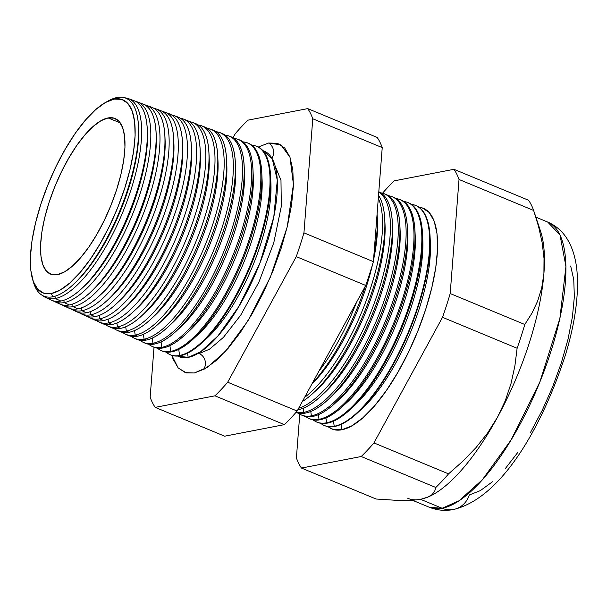 <?xml version="1.0" encoding="UTF-8"?>
<svg xmlns="http://www.w3.org/2000/svg" width="607" height="607" viewBox="0 0 607 607"><rect width="100%" height="100%" fill="white"/><g stroke="black" fill="none" stroke-linecap="round" stroke-linejoin="round"><path stroke-width="0.91" d="M177.676 356.066L188.17 357.394L200.583 351.832L217.837 336.073L239.006 306.247L259.804 263.377L273.78 217.063L277.3 180.15L272.24 158.708L262.914 150.65A111.271 38.977 -67.5 0 1 262.899 255.19A111.271 38.977 -67.5 0 1 188.17 357.394L187.571 353.145L188.17 357.394A111.271 38.977 -67.5 0 1 177.676 356.066M198.299 353.274A10.198 9.302 -100.9 0 1 199.157 353.585L197.313 353.851L199.157 353.585A10.198 9.302 79.1 0 0 198.299 353.274M275.214 166.121L280.98 180.325L281.307 206.41L273.772 242.77L258.946 282.043L240.698 315.177L223.399 337.409L209.43 349.23L199.157 353.585L209.43 349.23L223.399 337.409L240.698 315.177L258.946 282.043L273.772 242.77L281.307 206.41L280.98 180.325L275.214 166.121M271.883 158.093A10.198 9.302 79.1 0 0 268.598 143.009L280.935 144.868L289.987 157.205L293.431 184.422L287.21 226.957L270.532 276.807L247.853 321.012L225.546 351.233L207.457 367.227L194.323 372.979L185.347 372.637L178.147 367.895L172.995 358.927L171.857 355.376L178.147 367.895L186.303 372.903L194.323 372.979L204.726 368.897L216.153 360.55L228.171 348.266L240.311 332.515L252.117 313.895L263.127 293.128L272.915 271.018L281.117 248.4L287.407 226.153L291.55 205.128L293.378 186.137L292.832 169.899L289.926 157.054L284.774 148.085L277.574 143.343L268.598 143.009A10.198 9.302 -100.9 0 1 271.883 158.093M203.451 369.595A10.198 9.302 79.1 0 0 199.157 353.585A10.198 9.302 -100.9 0 1 203.451 369.595M32.512 279.091A104.51 36.61 112.5 0 1 48.962 182.252A104.51 36.61 112.5 0 1 105.906 102.234A104.51 36.61 112.5 0 1 114.169 99.078L105.375 102.53L95.716 109.579L85.557 119.966L75.291 133.282L65.313 149.026L56.003 166.576L47.725 185.279L40.79 204.4L35.472 223.201L31.974 240.979L30.426 257.034L30.889 270.76L33.347 281.618L37.702 289.198L43.787 293.211L51.375 293.492L52.695 296.8L51.375 293.492A104.51 36.61 112.5 0 1 32.512 279.091L33.37 282.035A107.128 37.52 -67.5 0 0 52.695 296.8A107.128 37.52 112.5 0 1 32.96 280.517M107.234 101.536A107.128 37.52 112.5 0 1 117.06 97.522A107.128 37.52 -67.5 0 0 108.592 100.754L105.906 102.234M45.92 297.62L51.42 300.146A107.955 37.816 -67.5 0 0 60.821 301.049L55.298 298.515L54.971 296.239L55.298 298.515A107.727 37.733 112.5 0 1 45.92 297.62A107.727 37.733 112.5 0 1 42.794 295.624A107.727 37.733 -67.5 0 0 55.298 298.515L60.821 301.049A107.955 37.816 112.5 0 1 48.803 298.568M54.767 301.687L59.918 304.054A108.304 37.938 -67.5 0 0 69.35 304.949L64.175 302.582L63.841 300.245L64.175 302.582A108.092 37.862 112.5 0 1 54.767 301.687A108.092 37.862 112.5 0 1 53.143 300.799A108.092 37.862 -67.5 0 0 64.175 302.582L69.35 304.949A108.304 37.938 112.5 0 1 57.46 302.59M63.614 305.746L68.416 307.954A108.653 38.059 -67.5 0 0 77.878 308.857L73.052 306.649L72.681 304.046L73.052 306.649A108.456 37.991 112.5 0 1 63.614 305.746A108.456 37.991 112.5 0 1 61.823 304.76A108.456 37.991 -67.5 0 0 73.052 306.649L77.878 308.857A108.653 38.059 112.5 0 1 66.117 306.611M72.461 309.813L76.914 311.861A109.002 38.18 -67.5 0 0 86.406 312.764L81.93 310.716L81.52 307.84L81.93 310.716A108.82 38.12 112.5 0 1 72.461 309.813A108.82 38.12 112.5 0 1 70.511 308.713A108.82 38.12 -67.5 0 0 81.93 310.716L86.406 312.764A109.002 38.18 112.5 0 1 74.775 310.632M81.308 313.88L85.412 315.761A109.351 38.302 -67.5 0 0 94.935 316.672L90.815 314.783L90.367 311.634L90.815 314.783A109.184 38.241 112.5 0 1 81.308 313.88A109.184 38.241 112.5 0 1 79.191 312.666A109.184 38.241 -67.5 0 0 90.815 314.783L94.935 316.672A109.351 38.302 112.5 0 1 83.432 314.646M90.155 317.939L93.91 319.669A109.7 38.423 -67.5 0 0 103.456 320.579L99.692 318.85L99.199 315.428L99.692 318.85A109.541 38.37 112.5 0 1 90.155 317.939A109.541 38.37 112.5 0 1 87.878 316.619A109.541 38.37 -67.5 0 0 99.692 318.85L103.456 320.579A109.7 38.423 112.5 0 1 92.089 318.66M99.002 322.006L102.408 323.569A110.049 38.544 -67.5 0 0 111.984 324.487L108.57 322.916L108.038 319.214L108.57 322.916A109.905 38.499 112.5 0 1 99.002 322.006A109.905 38.499 112.5 0 1 96.566 320.564A109.905 38.499 -67.5 0 0 108.57 322.916L111.984 324.487A110.049 38.544 112.5 0 1 100.754 322.666M107.849 326.073L110.899 327.477A110.398 38.666 -67.5 0 0 120.512 328.387L117.447 326.983L116.878 322.992L117.447 326.983A110.269 38.628 112.5 0 1 107.849 326.073A110.269 38.628 112.5 0 1 105.254 324.51A110.269 38.628 -67.5 0 0 117.447 326.983L120.512 328.387A110.398 38.666 112.5 0 1 109.412 326.672M116.696 330.132L119.397 331.376A110.74 38.787 -67.5 0 0 129.041 332.295L126.324 331.05L125.717 326.771L126.324 331.05A110.633 38.749 112.5 0 1 116.696 330.132A110.633 38.749 112.5 0 1 113.941 328.455A110.633 38.749 -67.5 0 0 126.324 331.05L129.041 332.295A110.74 38.787 112.5 0 1 118.077 330.678M125.543 334.199L127.895 335.284A111.089 38.916 -67.5 0 0 137.569 336.202L135.202 335.117L134.557 330.549L135.202 335.117A110.998 38.878 112.5 0 1 125.543 334.199A110.998 38.878 112.5 0 1 122.629 332.401A110.998 38.878 -67.5 0 0 135.202 335.117L137.569 336.202A111.089 38.916 112.5 0 1 126.742 334.685M134.39 338.258L136.393 339.184A111.438 39.038 -67.5 0 0 146.097 340.11L144.079 339.184L143.389 334.32L144.079 339.184A111.354 39.007 112.5 0 1 134.39 338.258A111.354 39.007 112.5 0 1 131.324 336.339A111.354 39.007 -67.5 0 0 144.079 339.184L146.097 340.11A111.438 39.038 112.5 0 1 135.407 338.683M143.237 342.325L144.891 343.084A111.787 39.159 -67.5 0 0 154.626 344.017L152.964 343.251L152.228 338.091L152.964 343.251A111.718 39.136 112.5 0 1 143.237 342.325A111.718 39.136 112.5 0 1 140.012 340.277A111.718 39.136 -67.5 0 0 152.964 343.251L154.626 344.017A111.787 39.159 112.5 0 1 144.071 342.682M152.084 346.392L153.389 346.992A112.136 39.28 -67.5 0 0 163.154 347.925L161.841 347.318L161.06 341.862L161.841 347.318A112.083 39.258 112.5 0 1 152.084 346.392A112.083 39.258 112.5 0 1 148.707 344.215A112.083 39.258 -67.5 0 0 161.841 347.318L163.154 347.925A112.136 39.28 112.5 0 1 152.744 346.673M170.719 351.385L169.899 345.626L170.719 351.385A112.447 39.387 112.5 0 1 160.931 350.451A112.447 39.387 112.5 0 1 157.395 348.145A112.447 39.387 -67.5 0 0 170.719 351.385L171.682 351.832A112.485 39.402 112.5 0 1 161.887 350.892A112.485 39.402 -67.5 0 0 171.682 351.832L170.719 351.385A112.447 39.387 -67.5 0 0 247.755 243.786A112.447 39.387 -67.5 0 0 242.99 141.886A112.447 39.387 112.5 0 1 247.117 142.759A112.447 39.387 112.5 0 1 245.789 249.325A112.447 39.387 112.5 0 1 170.719 351.385M169.778 354.518L170.385 354.799A112.834 39.523 -67.5 0 0 180.211 355.732L179.596 355.459L178.731 349.389L179.596 355.459A112.811 39.516 112.5 0 1 169.778 354.518A112.811 39.516 112.5 0 1 166.09 352.075A112.811 39.516 -67.5 0 0 179.596 355.459L180.211 355.732A112.834 39.523 112.5 0 1 170.081 354.655M298.098 409.74A117.652 41.208 112.5 0 1 297.825 409.793A117.652 41.208 -67.5 0 0 298.098 409.74L298.098 409.74A117.652 41.208 -67.5 0 0 376.241 304.054A117.652 41.208 -67.5 0 0 378.806 191.759A117.652 41.208 112.5 0 1 392.35 222.708A117.652 41.208 112.5 0 1 320.094 396.826A117.652 41.208 112.5 0 1 298.098 409.74M303.781 412.343L303.189 408.208L303.781 412.343A117.879 41.291 112.5 0 1 296.087 412.259A117.879 41.291 -67.5 0 0 303.781 412.343L305.412 413.086A117.948 41.314 112.5 0 1 295.935 412.441A117.948 41.314 -67.5 0 0 305.412 413.086L303.781 412.343A117.879 41.291 -67.5 0 0 383.965 301.193A117.879 41.291 -67.5 0 0 380.832 192.844A117.879 41.291 112.5 0 1 383.874 193.618A117.879 41.291 112.5 0 1 382.478 305.344A117.879 41.291 112.5 0 1 303.781 412.343M301.102 414.847L302.423 415.454A118.251 41.42 -67.5 0 0 312.719 416.44L311.391 415.825L310.769 411.447L311.391 415.825A118.19 41.397 112.5 0 1 301.102 414.847A118.19 41.397 112.5 0 1 298.265 413.132A118.19 41.397 -67.5 0 0 311.391 415.825L312.719 416.44A118.251 41.42 112.5 0 1 301.77 415.135M308.682 418.329L309.707 418.8A118.547 41.526 -67.5 0 0 320.026 419.786L319.001 419.316L318.341 414.687L319.001 419.316A118.502 41.511 112.5 0 1 308.682 418.329A118.502 41.511 112.5 0 1 305.708 416.516A118.502 41.511 -67.5 0 0 319.001 419.316L320.026 419.786A118.547 41.526 112.5 0 1 309.198 418.557M326.612 422.798L325.913 417.919L326.612 422.798A118.813 41.617 112.5 0 1 316.262 421.812A118.813 41.617 112.5 0 1 313.159 419.892A118.813 41.617 -67.5 0 0 326.612 422.798L327.34 423.132A118.843 41.625 112.5 0 1 316.991 422.146A118.843 41.625 -67.5 0 0 327.34 423.132L326.612 422.798A118.813 41.617 -67.5 0 0 407.654 310.139A118.813 41.617 -67.5 0 0 403.784 201.501A118.813 41.617 112.5 0 1 407.343 202.351A118.813 41.617 112.5 0 1 405.931 314.95A118.813 41.617 112.5 0 1 326.612 422.798M334.222 426.289L333.493 421.159L334.222 426.289A119.124 41.724 112.5 0 1 323.85 425.295A119.124 41.724 112.5 0 1 320.61 423.269A119.124 41.724 -67.5 0 0 334.222 426.289L334.647 426.478A119.147 41.731 112.5 0 1 324.275 425.492A119.147 41.731 -67.5 0 0 334.647 426.478L334.222 426.289A119.124 41.724 -67.5 0 0 415.545 313.121A119.124 41.724 -67.5 0 0 411.44 204.392A119.124 41.724 112.5 0 1 415.158 205.257A119.124 41.724 112.5 0 1 413.746 318.159A119.124 41.724 112.5 0 1 334.222 426.289M341.832 429.771L341.066 424.392L341.832 429.771L333.16 429.445L328.053 426.645A119.435 41.837 -67.5 0 0 341.832 429.771A119.435 41.837 -67.5 0 0 423.443 316.11A119.435 41.837 -67.5 0 0 419.088 207.283L422.26 207.92L429.217 212.503L434.195 221.168L437.002 233.574L437.533 249.257L435.765 267.611L431.759 287.923L425.682 309.418L417.76 331.263L408.299 352.629L397.668 372.698L386.264 390.68L374.527 405.901L362.918 417.768L351.878 425.826L341.832 429.771M114.169 99.078L117.06 97.522L114.169 99.078A104.51 36.61 112.5 0 1 124.746 188.178A104.51 36.61 112.5 0 1 51.375 293.492L60.169 290.047L69.828 282.991L79.987 272.604L90.253 259.288L100.231 243.551L109.541 225.994L117.819 207.298L124.746 188.178L130.065 169.368L133.57 151.598L135.118 135.536L134.655 121.817L132.197 110.96L127.842 103.372L121.757 99.366L114.169 99.078M492.444 481.783L480.327 490.631L469.302 494.963A23.301 21.268 -100.9 0 1 453.801 509.425A23.301 21.268 -100.9 0 1 442.139 508.271L429.339 507.27A154.398 54.084 -67.5 0 0 442.139 508.271L420.628 499.341A154.398 54.084 112.5 0 1 407.828 498.347M544.221 252.133L543.523 252.383M108.076 117.948A84.229 29.5 112.5 0 1 114.958 118.456A84.229 29.5 112.5 0 1 113.562 198.55A84.229 29.5 112.5 0 1 57.468 274.63A84.229 29.5 112.5 0 1 50.396 274.045A84.229 29.5 112.5 0 1 52.081 193.747A84.229 29.5 112.5 0 1 108.076 117.948L120.239 122.857L108.076 117.948L114.184 118.175L119.093 121.408L122.606 127.516L124.587 136.272L124.959 147.326L123.707 160.271L120.892 174.596L116.605 189.748L111.013 205.158L104.343 220.227L96.839 234.378L88.804 247.064L80.526 257.793L72.339 266.162L64.554 271.845L57.468 274.63L51.352 274.394L46.451 271.162L42.938 265.054L40.957 256.306L40.586 245.243L41.83 232.306L44.652 217.981L48.939 202.821L54.524 187.411L61.201 172.342L68.697 158.199L76.74 145.513L85.018 134.777L93.205 126.408L100.99 120.725L108.076 117.948M140.164 103.296A108.304 37.938 112.5 0 1 156.113 132.781A108.304 37.938 112.5 0 1 89.601 293.06A108.304 37.938 112.5 0 1 69.35 304.949A108.304 37.938 -67.5 0 0 141.651 206.646A108.304 37.938 -67.5 0 0 142.933 104.002L137.622 102.029A108.092 37.862 112.5 0 1 136.34 204.468A108.092 37.862 112.5 0 1 64.175 302.582A108.092 37.862 -67.5 0 0 137.228 202.017A108.092 37.862 -67.5 0 0 135.847 101.506A108.092 37.862 112.5 0 1 137.622 102.029M149.125 106.582A108.653 38.059 112.5 0 1 164.922 136.135A108.653 38.059 112.5 0 1 98.19 296.929A108.653 38.059 112.5 0 1 77.878 308.857A108.653 38.059 -67.5 0 0 150.415 210.234A108.653 38.059 -67.5 0 0 151.697 107.264L146.742 105.421A108.456 37.991 112.5 0 1 145.46 208.209A108.456 37.991 112.5 0 1 73.052 306.649A108.456 37.991 -67.5 0 0 146.439 205.5A108.456 37.991 -67.5 0 0 144.777 104.859A108.456 37.991 112.5 0 1 146.742 105.421M158.078 109.875A109.002 38.18 112.5 0 1 173.723 139.489A109.002 38.18 112.5 0 1 106.786 300.799A109.002 38.18 112.5 0 1 86.406 312.764A109.002 38.18 -67.5 0 0 159.171 213.831A109.002 38.18 -67.5 0 0 160.468 110.527L155.87 108.812A108.82 38.12 112.5 0 1 154.58 211.942A108.82 38.12 112.5 0 1 81.93 310.716A108.82 38.12 -67.5 0 0 155.65 208.983A108.82 38.12 -67.5 0 0 153.715 108.213A108.82 38.12 112.5 0 1 155.87 108.812M167.039 113.175A109.351 38.302 112.5 0 1 182.532 142.835A109.351 38.302 112.5 0 1 115.376 304.668A109.351 38.302 112.5 0 1 94.935 316.672A109.351 38.302 -67.5 0 0 167.934 217.42A109.351 38.302 -67.5 0 0 169.232 113.782L164.998 112.212A109.184 38.241 112.5 0 1 163.7 215.682A109.184 38.241 112.5 0 1 90.815 314.783A109.184 38.241 -67.5 0 0 164.861 212.465A109.184 38.241 -67.5 0 0 162.646 111.567A109.184 38.241 112.5 0 1 164.998 112.212M175.992 116.468A109.7 38.423 112.5 0 1 191.342 146.188A109.7 38.423 112.5 0 1 123.972 308.531A109.7 38.423 112.5 0 1 103.456 320.579A109.7 38.423 -67.5 0 0 176.698 221.009A109.7 38.423 -67.5 0 0 177.995 117.045L174.118 115.603A109.541 38.37 112.5 0 1 172.82 219.423A109.541 38.37 112.5 0 1 99.692 318.85A109.541 38.37 -67.5 0 0 174.072 215.94A109.541 38.37 -67.5 0 0 171.576 114.928A109.541 38.37 112.5 0 1 174.118 115.603M184.953 119.769A110.049 38.544 112.5 0 1 200.143 149.542A110.049 38.544 112.5 0 1 132.561 312.4A110.049 38.544 112.5 0 1 111.984 324.487A110.049 38.544 -67.5 0 0 185.454 224.598A110.049 38.544 -67.5 0 0 186.759 120.307L183.246 118.995A109.905 38.499 112.5 0 1 181.941 223.156A109.905 38.499 112.5 0 1 108.57 322.916A109.905 38.499 -67.5 0 0 183.284 219.423A109.905 38.499 -67.5 0 0 180.507 118.289A109.905 38.499 112.5 0 1 183.246 118.995M193.906 123.077A110.398 38.666 112.5 0 1 208.952 152.896A110.398 38.666 112.5 0 1 141.15 316.27A110.398 38.666 112.5 0 1 120.512 328.387A110.398 38.666 -67.5 0 0 194.217 228.186A110.398 38.666 -67.5 0 0 195.522 123.562L192.366 122.394A110.269 38.628 112.5 0 1 191.061 226.897A110.269 38.628 112.5 0 1 117.447 326.983A110.269 38.628 -67.5 0 0 192.495 222.906A110.269 38.628 -67.5 0 0 189.437 121.65A110.269 38.628 112.5 0 1 192.366 122.394M202.859 126.377A110.74 38.787 112.5 0 1 217.761 156.249A110.74 38.787 112.5 0 1 149.747 320.139A110.74 38.787 112.5 0 1 129.041 332.295A110.74 38.787 -67.5 0 0 202.973 231.775A110.74 38.787 -67.5 0 0 204.286 126.825L201.494 125.786A110.633 38.749 112.5 0 1 200.181 230.637A110.633 38.749 112.5 0 1 126.324 331.05A110.633 38.749 -67.5 0 0 201.706 226.388A110.633 38.749 -67.5 0 0 198.368 125.019A110.633 38.749 112.5 0 1 201.494 125.786M211.813 129.686A111.089 38.916 112.5 0 1 226.563 159.603A111.089 38.916 112.5 0 1 158.336 324.009A111.089 38.916 112.5 0 1 137.569 336.202A111.089 38.916 -67.5 0 0 211.737 235.364A111.089 38.916 -67.5 0 0 213.049 130.08L210.621 129.177A110.998 38.878 112.5 0 1 209.309 234.37A110.998 38.878 112.5 0 1 135.202 335.117A110.998 38.878 -67.5 0 0 210.917 229.863A110.998 38.878 -67.5 0 0 207.291 128.388A110.998 38.878 112.5 0 1 210.621 129.177M220.766 133.001A111.438 39.038 112.5 0 1 235.372 162.949A111.438 39.038 112.5 0 1 166.933 327.871A111.438 39.038 112.5 0 1 146.097 340.11A111.438 39.038 -67.5 0 0 220.493 238.961A111.438 39.038 -67.5 0 0 221.813 133.343L219.742 132.576A111.354 39.007 112.5 0 1 218.429 238.111A111.354 39.007 112.5 0 1 144.079 339.184A111.354 39.007 -67.5 0 0 220.129 233.346A111.354 39.007 -67.5 0 0 216.221 131.757A111.354 39.007 112.5 0 1 219.742 132.576M229.712 136.309A111.787 39.159 112.5 0 1 244.181 166.303A111.787 39.159 112.5 0 1 175.522 331.741A111.787 39.159 112.5 0 1 154.626 344.017A111.787 39.159 -67.5 0 0 229.256 242.55A111.787 39.159 -67.5 0 0 230.577 136.605L228.869 135.968A111.718 39.136 112.5 0 1 227.549 241.852A111.718 39.136 112.5 0 1 152.964 343.251A111.718 39.136 -67.5 0 0 229.34 236.829A111.718 39.136 -67.5 0 0 225.144 135.133A111.718 39.136 112.5 0 1 228.869 135.968M238.665 139.633A112.136 39.28 112.5 0 1 252.982 169.656A112.136 39.28 112.5 0 1 184.118 335.61A112.136 39.28 112.5 0 1 163.154 347.925A112.136 39.28 -67.5 0 0 238.012 246.138A112.136 39.28 -67.5 0 0 239.34 139.86L237.997 139.36A112.083 39.258 112.5 0 1 236.669 245.585A112.083 39.258 112.5 0 1 161.841 347.318A112.083 39.258 -67.5 0 0 238.543 240.304A112.083 39.258 -67.5 0 0 234.067 138.51A112.083 39.258 112.5 0 1 237.997 139.36M247.61 142.949A112.485 39.402 112.5 0 1 261.792 173.01A112.485 39.402 112.5 0 1 192.707 339.48A112.485 39.402 112.5 0 1 171.682 351.832A112.485 39.402 -67.5 0 0 246.776 249.727A112.485 39.402 -67.5 0 0 248.111 143.123L247.117 142.759M256.556 146.272A112.834 39.523 112.5 0 1 270.601 176.364A112.834 39.523 112.5 0 1 201.304 343.35A112.834 39.523 112.5 0 1 180.211 355.732A112.834 39.523 -67.5 0 0 255.539 253.316A112.834 39.523 -67.5 0 0 256.875 146.386L256.245 146.15A112.811 39.516 112.5 0 1 254.91 253.058A112.811 39.516 112.5 0 1 179.596 355.459A112.811 39.516 -67.5 0 0 256.966 247.269A112.811 39.516 -67.5 0 0 251.913 145.27A112.811 39.516 112.5 0 1 256.245 146.15M312.302 383.267A117.052 41.003 -67.5 0 0 365.3 286.216A117.052 41.003 112.5 0 1 312.302 383.267M374.102 252.542A117.052 41.003 -67.5 0 0 377.084 214.089A117.052 41.003 112.5 0 1 377.258 216.965A117.052 41.003 112.5 0 1 374.102 252.542M356.605 302.134A116.954 40.965 112.5 0 1 318.865 371.256A116.954 40.965 -67.5 0 0 356.605 302.134M302.339 401.523A117.356 41.109 -67.5 0 0 368.798 300.791A117.356 41.109 -67.5 0 0 378.533 195.348A117.356 41.109 112.5 0 1 384.8 219.833A117.356 41.109 112.5 0 1 312.734 393.511A117.356 41.109 112.5 0 1 302.339 401.523M378.305 198.277A117.265 41.071 112.5 0 1 366.438 300.025A117.265 41.071 112.5 0 1 304.577 397.418A117.265 41.071 -67.5 0 0 366.438 300.025A117.265 41.071 -67.5 0 0 378.305 198.277M378.783 192.07A117.576 41.185 112.5 0 1 374.216 303.341A117.576 41.185 112.5 0 1 298.674 408.23A117.576 41.185 -67.5 0 0 374.216 303.341A117.576 41.185 -67.5 0 0 378.783 192.07M384.701 193.959A117.948 41.314 112.5 0 1 399.899 225.584A117.948 41.314 112.5 0 1 327.461 400.134A117.948 41.314 112.5 0 1 305.412 413.086A117.948 41.314 -67.5 0 0 384.155 306.027A117.948 41.314 -67.5 0 0 385.551 194.248L383.874 193.618M392.372 196.797A118.251 41.42 112.5 0 1 407.449 228.452A118.251 41.42 112.5 0 1 334.829 403.45A118.251 41.42 112.5 0 1 312.719 416.44A118.251 41.42 -67.5 0 0 391.659 309.107A118.251 41.42 -67.5 0 0 393.063 197.04L391.697 196.531A118.19 41.397 112.5 0 1 390.293 308.546A118.19 41.397 112.5 0 1 311.391 415.825A118.19 41.397 -67.5 0 0 391.864 304.175A118.19 41.397 -67.5 0 0 388.48 195.727A118.19 41.397 112.5 0 1 391.697 196.531M400.043 199.642A118.547 41.526 112.5 0 1 414.998 231.328A118.547 41.526 112.5 0 1 342.196 406.766A118.547 41.526 112.5 0 1 320.026 419.786A118.547 41.526 -67.5 0 0 399.171 312.18A118.547 41.526 -67.5 0 0 400.574 199.832L399.52 199.437A118.502 41.511 112.5 0 1 398.116 311.748A118.502 41.511 112.5 0 1 319.001 419.316A118.502 41.511 -67.5 0 0 399.755 307.157A118.502 41.511 -67.5 0 0 396.136 198.618A118.502 41.511 112.5 0 1 399.52 199.437M407.714 202.495A118.843 41.625 112.5 0 1 422.548 234.203A118.843 41.625 112.5 0 1 349.556 410.082A118.843 41.625 112.5 0 1 327.34 423.132A118.843 41.625 -67.5 0 0 406.682 315.261A118.843 41.625 -67.5 0 0 408.086 202.624L407.343 202.351M415.378 205.341A119.147 41.731 112.5 0 1 430.097 237.079A119.147 41.731 112.5 0 1 356.924 413.397A119.147 41.731 112.5 0 1 334.647 426.478A119.147 41.731 -67.5 0 0 414.186 318.334A119.147 41.731 -67.5 0 0 415.598 205.424L415.158 205.257M428.724 496.784L420.628 499.341L411.88 500.403L401.371 500.638L376.059 499.015L301.451 468.058L361.203 456.517L301.451 468.058L376.059 499.015L401.371 500.638L411.88 500.403L420.628 499.341L427.313 497.429L431.903 494.743L428.724 496.784L430.803 495.744A154.398 54.084 -67.5 0 0 497.52 417.168L487.58 433.034L475.941 447.685L462.853 461.244L448.543 473.87A171.379 60.032 112.5 0 1 435.811 487.474L361.203 456.517A171.379 60.032 -67.5 0 0 373.935 442.913A171.379 60.032 112.5 0 1 361.203 456.517L435.811 487.474A171.379 60.032 -67.5 0 0 448.543 473.87L373.935 442.913L442.518 317.309A171.379 60.032 -67.5 0 0 450.197 293.538L459.021 179.475A171.379 60.032 -67.5 0 0 453.968 169.307L394.216 180.848A171.379 60.032 -67.5 0 0 382.562 193.201A171.379 60.032 112.5 0 1 394.216 180.848L453.968 169.307L528.576 200.264L453.968 169.307A171.379 60.032 112.5 0 1 459.021 179.475L533.629 210.439A171.379 60.032 -67.5 0 0 528.576 200.264A171.379 60.032 112.5 0 1 533.629 210.439L459.021 179.475L450.197 293.538L524.797 324.495L531.907 313.258L537.635 301.125L541.717 287.93L543.91 273.56L544.024 258.483L542.195 242.868L538.637 226.79L533.629 210.439L538.637 226.79L542.195 242.868L544.024 258.483L543.91 273.56A154.398 54.084 112.5 0 1 497.52 417.168L505.32 400.605L511.026 383.533L514.88 366.021L517.118 348.266A171.379 60.032 -67.5 0 0 524.797 324.495L450.197 293.538A171.379 60.032 112.5 0 1 442.518 317.309L517.118 348.266L442.518 317.309L373.935 442.913L448.543 473.87L462.853 461.244L475.941 447.685L487.58 433.034L497.52 417.168A154.398 54.084 112.5 0 1 429.506 496.374L429.506 496.374M301.451 468.058A171.379 60.032 112.5 0 1 296.398 457.89L299.782 414.156L296.398 457.89A171.379 60.032 -67.5 0 0 301.451 468.058M235.235 133.76L233.027 137.804L235.235 133.76A171.379 60.032 112.5 0 1 247.967 120.156A171.379 60.032 -67.5 0 0 235.235 133.76M154.019 347.257L150.149 397.198A171.379 60.032 -67.5 0 0 155.202 407.365L214.954 395.825A171.379 60.032 -67.5 0 0 227.686 382.22L296.269 256.617A171.379 60.032 -67.5 0 0 303.948 232.845L312.772 118.782A171.379 60.032 -67.5 0 0 307.719 108.615L247.967 120.156L307.719 108.615A171.379 60.032 112.5 0 1 312.772 118.782L303.948 232.845A171.379 60.032 112.5 0 1 296.269 256.617L227.686 382.22A171.379 60.032 112.5 0 1 214.954 395.825L155.202 407.365A171.379 60.032 112.5 0 1 150.149 397.198L154.019 347.257M258.203 147.084L268.598 143.009L258.324 147.015M131.203 100.011A107.955 37.816 112.5 0 1 147.304 129.428A107.955 37.816 112.5 0 1 81.004 289.19A107.955 37.816 112.5 0 1 60.821 301.049A107.955 37.816 -67.5 0 0 132.895 203.057A107.955 37.816 -67.5 0 0 134.17 100.747L128.494 98.63A107.727 37.733 112.5 0 1 127.22 200.735A107.727 37.733 112.5 0 1 55.298 298.515A107.727 37.733 -67.5 0 0 128.957 195.856A107.727 37.733 -67.5 0 0 124.875 97.826A107.727 37.733 112.5 0 1 128.494 98.63M538.341 225.705L538.341 225.705A154.398 54.084 112.5 0 1 543.91 273.56L541.717 287.93L537.635 301.125L531.907 313.258L524.797 324.495A171.379 60.032 112.5 0 1 517.118 348.266L514.88 366.021L511.026 383.533L505.32 400.605L497.52 417.168A154.398 54.084 -67.5 0 0 543.91 273.56A154.398 54.084 -67.5 0 0 540.571 231.237L534.372 212.632M420.628 499.341L442.139 508.271A154.398 54.084 -67.5 0 0 544.866 369.071A154.398 54.084 -67.5 0 0 547.696 222.063L560.003 234.947L565.936 266.465L559.851 318.569L539.828 382.084L511.162 439.825L482.406 479.697L459.021 500.775L442.139 508.271A23.301 21.268 79.1 0 0 453.801 509.425M570.679 266.003L573.759 279.622L574.343 296.838L572.401 316.975L568.008 339.267L561.338 362.865L552.643 386.841L542.256 410.294L530.579 432.313M518.067 452.056L505.191 468.763M377.175 137.44A171.379 60.032 112.5 0 1 382.228 147.607L373.396 261.663A171.379 60.032 112.5 0 1 365.718 285.442L297.142 411.038A171.379 60.032 112.5 0 1 284.41 424.642L224.658 436.19L155.202 407.365L224.658 436.19L284.41 424.642L214.954 395.825L284.41 424.642A171.379 60.032 -67.5 0 0 297.142 411.038L227.686 382.22L297.142 411.038L365.718 285.442L296.269 256.617L365.718 285.442A171.379 60.032 -67.5 0 0 373.396 261.663L303.948 232.845L373.396 261.663L382.228 147.607L312.772 118.782L382.228 147.607A171.379 60.032 -67.5 0 0 377.175 137.44L307.719 108.615L377.175 137.44M435.811 487.474L434.65 491.382L431.903 494.743M52.695 296.8A107.128 37.52 -67.5 0 0 127.91 188.853A107.128 37.52 -67.5 0 0 117.06 97.522A107.128 37.52 112.5 0 1 138.517 126.499A107.128 37.52 112.5 0 1 72.726 285.04A107.128 37.52 112.5 0 1 52.695 296.8M430.188 240.342A112.014 39.235 112.5 0 1 359.306 411.159M356.924 413.397L361.59 409.148A112.014 39.235 -67.5 0 0 430.378 243.377L430.097 237.079M422.639 237.329A112.014 39.235 112.5 0 1 351.832 407.942M349.556 410.082L354.025 406.015A112.014 39.235 -67.5 0 0 422.821 240.243L422.548 234.203M415.089 234.31A112.014 39.235 112.5 0 1 344.366 404.725M342.196 406.766L346.468 402.873A112.014 39.235 -67.5 0 0 415.256 237.102L414.998 231.328M407.54 231.297A112.014 39.235 112.5 0 1 336.9 401.508M334.829 403.45L338.903 399.74A112.014 39.235 -67.5 0 0 407.699 233.968L407.449 228.452M399.983 228.285A112.014 39.235 112.5 0 1 329.434 398.291M327.461 400.134L331.346 396.599A112.014 39.235 -67.5 0 0 400.134 230.827L399.899 225.584M392.433 225.273A112.014 39.235 112.5 0 1 321.968 395.074M320.094 396.826L323.781 393.465A112.014 39.235 -67.5 0 0 392.577 227.693L392.35 222.708M384.884 222.261A112.014 39.235 112.5 0 1 314.502 391.849M312.734 393.511L316.224 390.324A112.014 39.235 -67.5 0 0 385.02 224.552L384.8 219.833M377.334 219.248A112.014 39.235 112.5 0 1 373.525 259.993A112.014 39.235 -67.5 0 0 377.455 221.418L377.258 216.965M372.41 265.001A112.014 39.235 112.5 0 1 311.793 384.208A112.014 39.235 -67.5 0 0 372.41 265.001M270.699 180.15A104.624 36.648 112.5 0 1 204.051 340.739M201.304 343.35L206.676 338.456A104.624 36.648 -67.5 0 0 270.927 183.618L270.601 176.364M261.89 176.629A104.624 36.648 112.5 0 1 195.34 336.991M192.707 339.48L197.852 334.791A104.624 36.648 -67.5 0 0 262.103 179.96L261.792 173.01M253.081 173.109A104.624 36.648 112.5 0 1 186.63 333.235M184.118 335.61L189.027 331.134A104.624 36.648 -67.5 0 0 253.286 176.296L252.982 169.656M244.272 169.596A104.624 36.648 112.5 0 1 177.919 329.487M175.522 331.741L180.211 327.469A104.624 36.648 -67.5 0 0 244.462 172.638L244.181 166.303M235.463 166.075A104.624 36.648 112.5 0 1 169.209 325.731M166.933 327.871L171.386 323.812A104.624 36.648 -67.5 0 0 235.645 168.974L235.372 162.949M226.654 162.555A104.624 36.648 112.5 0 1 160.498 321.976M158.336 324.009L162.57 320.155A104.624 36.648 -67.5 0 0 226.821 165.316L226.563 159.603M217.845 159.042A104.624 36.648 112.5 0 1 151.788 318.227M149.747 320.139L153.746 316.49A104.624 36.648 -67.5 0 0 218.004 161.659L217.761 156.249M209.036 155.529A104.624 36.648 112.5 0 1 143.077 314.472M141.15 316.27L144.929 312.833A104.624 36.648 -67.5 0 0 209.18 157.995L208.952 152.896M200.227 152.008A104.624 36.648 112.5 0 1 134.367 310.716M132.561 312.4L136.105 309.168A104.624 36.648 -67.5 0 0 200.363 154.337L200.143 149.542M191.417 148.495A104.624 36.648 112.5 0 1 125.657 306.96M123.972 308.531L127.288 305.511A104.624 36.648 -67.5 0 0 191.539 150.673L191.342 146.188M182.601 144.982A104.624 36.648 112.5 0 1 116.946 303.204M115.376 304.668L118.464 301.846A104.624 36.648 -67.5 0 0 182.722 147.015L182.532 142.835M173.792 141.469A104.624 36.648 112.5 0 1 108.236 299.448M106.786 300.799L109.647 298.189A104.624 36.648 -67.5 0 0 173.898 143.351L173.723 139.489M164.983 137.956A104.624 36.648 112.5 0 1 99.525 295.692M98.19 296.929L100.823 294.532A104.624 36.648 -67.5 0 0 165.081 139.693L164.922 136.135M156.174 134.443A104.624 36.648 112.5 0 1 90.815 291.929M89.601 293.06L92.006 290.867A104.624 36.648 -67.5 0 0 156.257 136.036L156.113 132.781M147.357 130.93A104.624 36.648 112.5 0 1 82.104 288.173M81.004 289.19L83.182 287.21A104.624 36.648 -67.5 0 0 147.44 132.372L147.304 129.428M138.563 127.622A104.624 36.648 112.5 0 1 73.553 284.281M72.726 285.04L74.365 283.545A104.624 36.648 -67.5 0 0 138.616 128.714L138.517 126.499M412.669 500.35L429.339 507.27C437.344 510.404 445.409 511.14 453.558 509.478C501.557 498.135 542.43 426.569 565.8 353.767C575.671 320.815 579.29 292.149 576.65 267.77C573.425 244.226 563.782 228.991 547.696 222.063L535.882 217.154M324.275 425.492L323.85 425.295M316.991 422.146L316.262 421.812M161.887 350.892L160.931 350.451"/></g></svg>

